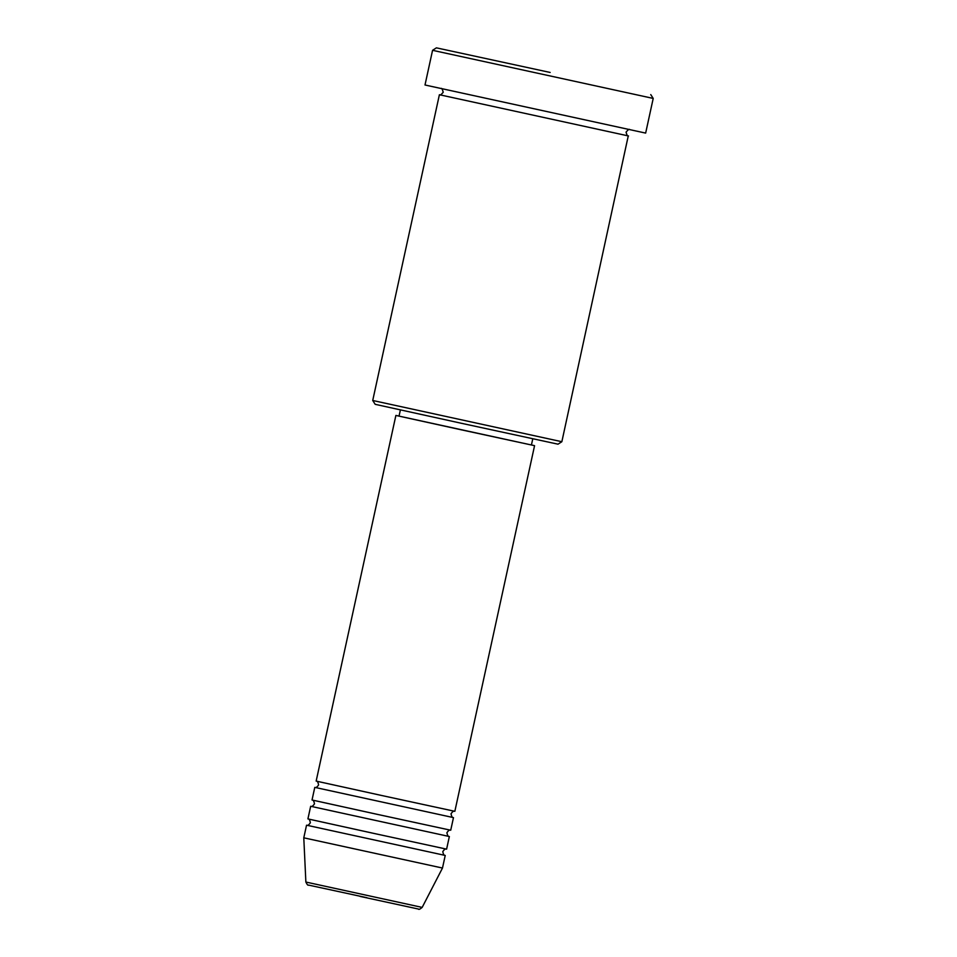 <?xml version="1.0" encoding="UTF-8"?>
<svg xmlns="http://www.w3.org/2000/svg" width="957" height="957" viewBox="0 0 957 957"><rect width="100%" height="100%" fill="white"/><g stroke="black" fill="none" stroke-linecap="round" stroke-linejoin="round"><path stroke-width="1.44" d="M399.045 416.08L395.887 415.434L316.157 781.079L381.245 795.399L454.85 811.321L534.568 445.675L531.434 444.945M315.02 787.42L453.247 817.565C452.314 817.733 451.56 816.477 451.01 813.785C452.494 811.608 453.714 810.77 454.659 811.285M314.781 787.384L312.03 799.992L377.118 814.311L450.723 830.233L453.474 817.625M310.893 806.332L449.132 836.478M310.666 806.296L307.915 818.905L373.003 833.224L446.608 849.146L449.347 836.538M306.766 825.245L445.005 855.391M561.855 441.715L558.015 444.18L460.987 423.197L375.192 404.321L372.728 400.481L561.855 441.715L628.271 135.894M550.155 72.457L436.404 47.85L550.155 72.457M432.564 50.314L425.004 84.994L645.652 133.095L653.212 98.427L432.564 50.314L436.404 47.85M440.974 88.475C441.62 87.841 442.361 89.097 443.235 92.267C441.129 94.779 439.921 95.616 439.61 94.767L628.522 135.966M395.887 415.434L534.568 445.675M400.385 409.931L399.033 416.128L461.166 429.789L531.422 444.981L532.774 438.796M366.902 897.702L308.609 885.093C308.034 885.668 307.125 884.651 305.869 882.043L303.788 837.818L442.481 868.047L445.232 855.438M305.869 882.043L422.169 907.403L442.481 868.047M450.532 830.197C449.587 829.683 448.378 830.52 446.883 832.698C447.433 835.389 448.199 836.645 449.168 836.478M446.405 849.11C445.472 848.596 444.251 849.433 442.768 851.61C443.306 854.302 444.072 855.558 445.041 855.391M629.682 129.626C629.359 128.776 628.151 129.602 626.057 132.126C626.919 135.296 627.672 136.552 628.306 135.906L628.306 135.906M372.728 400.481L439.395 94.731M303.788 837.818L306.539 825.209M650.748 94.587L653.212 98.427M306.73 825.233C307.675 825.747 308.884 824.922 310.379 822.745C309.829 820.041 309.075 818.785 308.106 818.953L373.003 833.224M310.858 806.32C311.803 806.835 313.011 806.009 314.506 803.832C313.956 801.129 313.19 799.873 312.221 800.04L377.118 814.311M314.973 787.42C315.918 787.922 317.138 787.097 318.621 784.919C318.071 782.216 317.317 780.96 316.348 781.127L381.245 795.399M360.131 896.422L418.412 909.042C418.699 909.796 419.956 909.246 422.169 907.403"/></g></svg>
